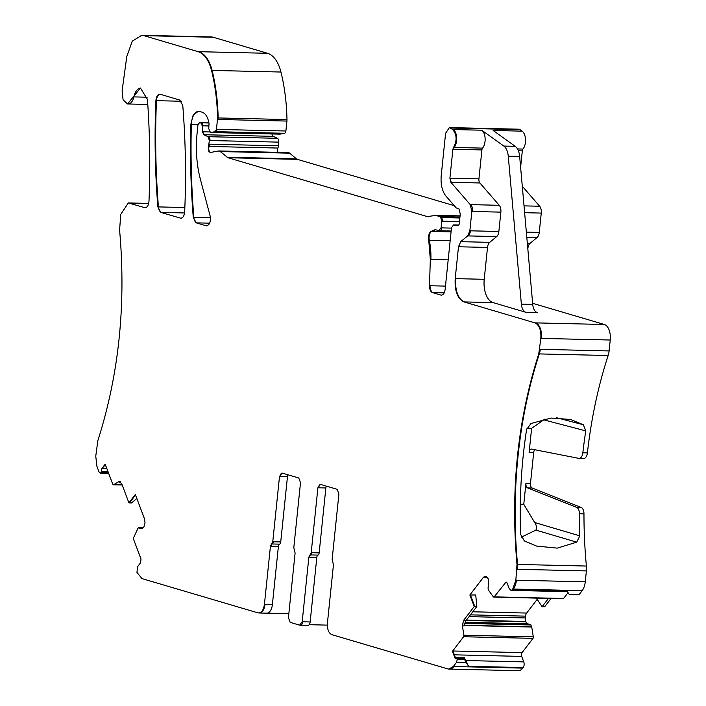 <?xml version="1.0" encoding="UTF-8"?>
<svg xmlns="http://www.w3.org/2000/svg" width="706" height="706" viewBox="0 0 706 706"><rect width="100%" height="100%" fill="white"/><g stroke="black" fill="none" stroke-linecap="round" stroke-linejoin="round"><path stroke-width="1.06" d="M526.905 428.233L531.618 428.339L529.121 452.493A4.068 2.215 91.3 0 1 531.389 449.069A4.068 2.215 91.3 0 1 531.592 449.095L578.743 458.353A6.778 3.689 91.3 0 0 579.079 458.388L583.633 458.494A6.778 3.689 91.3 0 0 587.401 452.899A301.727 163.986 91.3 0 1 608.157 355.524A13.555 7.369 91.3 0 0 609.11 350.935L610.24 340.018A13.555 7.369 91.3 0 0 604.38 324.495L533.401 303.536A20.342 11.058 91.3 0 1 532.633 303.253M520.322 504.216L523.764 504.296L525.935 483.283L530.488 483.389A4.068 2.215 -88.7 0 0 532.139 488.005L581.162 507.429A6.778 3.689 91.3 0 1 583.968 513.862A301.727 163.986 91.3 0 0 586.404 566.044A13.555 7.369 91.3 0 1 586.377 570.907L585.256 581.823A13.555 7.369 91.3 0 1 582.15 590.666L578.982 594.796L569.31 594.567L578.982 594.796M534.795 449.722A4.068 2.215 -88.7 0 0 533.674 452.599L530.488 483.389M521.24 537.231L535.872 530.1C537.01 528 536.604 525.476 534.68 522.519L523.764 504.296M544.997 418.976L531.618 428.339M535.872 530.1L576.731 542.164L579.838 535.854A301.727 163.986 91.3 0 1 579.414 513.756L583.968 513.862M525.935 483.283A4.068 2.215 91.3 0 0 527.585 487.899L576.608 507.323A6.778 3.689 91.3 0 1 579.414 513.756M576.731 542.164L557.246 548.13L536.622 546.091L524.346 540.937L520.666 534.468A301.727 163.986 -88.7 0 1 526.605 429.486L530.965 423.529L551.042 418.049L570.58 419.47L583.35 424.756L585.777 430.872L543.805 419.867M585.777 430.872A301.727 163.986 91.3 0 0 582.847 452.793A6.778 3.689 91.3 0 1 579.079 458.388M521.363 304.154L508.267 156.141L519.651 156.405L532.739 304.418A10.166 5.524 91.3 0 0 537.16 312.537L525.785 312.264A10.166 5.524 91.3 0 1 521.363 304.154L532.739 304.418M527.788 248.388L527.841 249.015M527.903 248.388A6.778 3.689 91.3 0 1 530.1 243.288L537.063 237.525A6.778 3.689 91.3 0 0 539.26 232.424L541.255 213.08A6.778 3.689 91.3 0 0 539.658 206.24L522.29 186.225M518.38 150.793L522.308 150.881L520.613 167.296M522.308 150.881A2.709 1.474 91.3 0 1 522.97 149.063A10.166 5.524 91.3 0 0 525.52 139.488A10.166 5.524 91.3 0 0 522.149 131.157L520.048 129.657A6.778 3.689 91.3 0 0 518.778 129.198L449.943 127.592A6.778 3.689 91.3 0 1 451.213 128.042L520.048 129.657M287.942 474.785A4.068 2.215 -88.7 0 0 287.474 476.621L280.732 541.943A2.709 1.474 -88.7 0 1 279.567 544.149A2.709 1.474 -88.7 0 0 278.402 546.365L272.384 604.601A10.166 5.524 -88.7 0 1 266.718 613.161A10.166 5.524 -88.7 0 1 266.7 613.161L288.842 613.682M464.769 623.151L530.744 624.695L531.742 627.034L533.304 636.847A1.359 0.741 91.3 0 1 533.012 638.356L522.078 652.618A2.709 1.474 91.3 0 0 521.69 656.403L523.764 661.893A4.068 2.215 91.3 0 1 523.172 667.567L522.749 668.123A13.555 7.369 91.3 0 1 518.292 670.7L449.448 669.085A13.555 7.369 91.3 0 1 449.422 669.085A13.555 7.369 91.3 0 1 449.254 669.076M530.744 624.695L527.594 623.76A4.748 2.577 91.3 0 1 525.944 621.862L525.802 621.474A4.748 2.577 91.3 0 1 525.396 617.944L525.582 616.144A4.748 2.577 91.3 0 1 526.667 613.055L537.204 599.315M551.059 598.45L544.705 606.728L542.102 606.736L548.5 598.388M464.813 658.672L468.555 666.296L464.645 659.686L464.23 658.301L464.866 658.698M465.995 620.636L464.23 625.922L462.977 625.887A4.748 2.577 91.3 0 1 464.01 620.583L465.995 620.636L476.824 606.516L474.22 606.507L463.436 620.574L462.412 625.878L463.895 635.223L463.604 636.733L452.458 651.32L455.105 658.336L456.27 658.116L457.25 659.51L464.645 659.686M474.794 606.525L470.443 594.999L475.729 594.99L476.824 606.516M536.401 598.106L542.102 606.736M568.074 592.643L563.6 598.476A1.359 0.741 91.3 0 1 563.159 598.732L494.315 597.117A1.359 0.741 91.3 0 1 494.235 597.108M105.397 464.663L101.293 469.261L101.373 471.387L100.587 473.241L99.052 471.961L96.898 466.26L95.76 456.164L97.843 440.659C118.935 374.577 126.189 304.401 119.596 230.138L120.744 214.359L128.315 202.949L144.615 207.617C147.069 207.802 148.525 205.675 148.984 201.228C150.387 167.084 149.875 133.143 147.439 99.405L140.441 88.038L127.574 103.967L123.1 99.855L122.112 90.783L126.78 56.568L132.269 41.169L141.712 35.3L143.847 35.635L198.165 51.679C204.352 53.815 208.808 60.054 211.544 70.406C215.215 85.444 217.227 101.285 217.572 117.928L216.486 129.383L215.145 131.651L210.459 132.525L208.729 128.598L209.047 123.788C208.014 117.381 205.702 113.507 202.128 112.166L198.465 111.23L193.179 115.052L190.788 124.53C189.949 155.708 190.779 186.649 193.267 217.351L196.224 222.849L206.108 225.77C209.558 225.364 210.9 222.09 210.123 215.957L200.38 179.28C196.595 164.701 195.5 149.337 197.098 133.178L197.971 124.733L199.692 122.482L200.76 122.8L202.251 125.792L202.49 131.784L203.831 134.722L208.049 136.69L209.364 140.512L208.517 146.424C207.864 150.025 208.544 152.037 210.573 152.47L218.357 150.987L220.237 151.543L227.967 157.729L427.262 216.574L435.77 215.418L439.52 216.521L440.729 217.527L441.735 221.163L441.047 227.861L438.673 230.588L435.602 229.759L430.881 231.409C428.877 233.342 428.163 236.289 428.736 240.225L430.325 259.455L429.495 285.727C429.539 289.442 430.536 291.737 432.487 292.611L440.818 295.064C443.059 295.32 444.498 293.449 445.133 289.442L451.505 227.729L453.587 224.896L457.382 225.735C458.812 225.629 459.509 224.279 459.474 221.666L460.259 214.033L459.041 208.985L456.2 207.891L446.007 196.144C442.132 191.202 440.535 184.354 441.215 175.617L445.592 133.284L449.378 127.583L452.74 129.533C456.897 134.687 457.17 140.662 453.561 147.439L452.899 149.257L449.907 178.177L450.869 182.289L470.249 204.616L471.846 211.456L469.852 230.8L467.654 235.901L460.691 241.664L458.494 246.765L455.202 278.623C454.585 291.013 457.514 298.77 463.992 301.912L534.971 322.871C539.287 324.963 541.246 330.134 540.831 338.395L538.749 353.9C517.657 419.991 510.403 490.158 516.995 564.421L515.848 580.2L512.741 589.042L511.55 590.375A4.068 2.215 91.3 0 0 512.891 589.607L566.936 590.869L569.31 594.567M484.219 279.302L455.776 278.641A20.342 11.058 91.3 0 0 464.566 301.921L493.009 302.592A20.342 11.058 91.3 0 1 484.219 279.302L487.511 247.444A6.778 3.689 91.3 0 1 489.708 242.343L496.671 236.581A6.778 3.689 91.3 0 0 498.86 231.48L500.863 212.135A6.778 3.689 91.3 0 0 499.266 205.296L479.886 182.969A4.068 2.215 91.3 0 1 478.924 178.856L481.916 149.937A2.709 1.474 91.3 0 1 482.569 148.119A10.166 5.524 91.3 0 0 485.128 138.544A10.166 5.524 91.3 0 0 481.757 130.213L503.846 146.063A13.555 7.369 91.3 0 1 508.267 156.141M503.846 146.063L515.23 146.327A13.555 7.369 91.3 0 1 519.651 156.405M515.23 146.327L493.132 130.478L522.149 131.157M493.009 302.592L525.785 312.264M296.458 158.85L227.623 157.235A6.778 3.689 91.3 0 0 228.541 157.747L297.376 159.353A6.778 3.689 91.3 0 1 296.458 158.85L289.645 153.167A6.778 3.689 91.3 0 0 288.198 152.575A6.778 3.689 91.3 0 0 287.766 152.611M277.952 152.337A4.068 2.215 91.3 0 1 277.926 148.048A6.778 3.689 91.3 0 0 278.393 145.789L278.773 142.135A3.389 1.844 91.3 0 0 277.458 138.314L273.24 136.346A3.389 1.844 91.3 0 1 271.951 133.964M210.459 132.525L211.032 132.534A3.389 1.844 91.3 0 0 211.244 132.516L280.079 134.131A3.389 1.844 91.3 0 1 279.867 134.149A3.389 1.844 91.3 0 1 279.655 134.114M142.003 35.309A27.119 14.738 91.3 0 1 142.277 35.318L211.12 36.924A27.119 14.738 91.3 0 1 213.256 37.259L267.574 53.303A33.897 18.427 91.3 0 1 280.953 72.03A128.81 70.009 91.3 0 1 286.98 119.552A6.778 3.689 91.3 0 1 286.918 121.061L285.895 131.007A2.709 1.474 91.3 0 1 284.553 133.275L280.079 134.131M108 471.546L101.946 471.405A1.359 0.741 91.3 0 1 101.629 472.641L108.468 472.782L107.983 473.408L100.587 473.241M136.823 498.471L131.501 502.981L128.916 502.848L121.591 483.433L118.732 481.704L113.604 484.731L112.783 484.237L105.185 464.186L101.293 469.261M135.508 495.003L129.48 502.866M309.157 624.695L327.337 625.119M326.331 486.125A4.068 2.215 -88.7 0 0 325.863 487.961L319.156 552.886A2.709 1.474 91.3 0 1 317.991 555.101A2.709 1.474 -88.7 0 0 316.835 557.308L310.155 621.96A4.068 2.215 91.3 0 1 307.887 625.384L300.491 625.207A4.068 2.215 91.3 0 1 300.482 625.207A4.068 2.215 91.3 0 1 300.2 625.172M455.635 658.23L453.031 651.338L452.458 651.32M456.429 658.116L456.835 658.124A1.359 0.741 91.3 0 1 456.914 658.116A1.359 0.741 91.3 0 1 457.506 658.68L464.327 658.839L464.23 658.301M181.124 218.225A6.778 3.689 91.3 0 1 180.886 218.163L180.312 218.154C182.748 218.348 184.204 216.23 184.681 211.791C186.216 176.138 185.581 140.732 182.783 105.573L179.827 100.067L160.262 94.286C157.817 94.092 156.361 96.21 155.894 100.649C154.385 136.32 155.038 171.734 157.862 206.893L160.818 212.4L180.842 218.233M160.262 94.286L159.732 94.198M470.443 594.999L469.869 594.981L474.22 606.507M510.985 590.366L509.247 588.689L507.173 583.2L506.025 582.079L494.191 596.844L493.326 596.844L488.817 590.622L488.049 588.239L488.658 582.406L488.252 578.876L486.46 576.59L485.481 576.308L483.548 577.146L469.869 594.981M563.6 598.476L493.326 596.844M453.773 224.905A3.389 1.844 91.3 0 1 453.967 224.887L458.759 225.02M441.629 295.134A6.778 3.689 91.3 0 1 441.382 295.082L440.818 295.064L441.347 295.152M451.469 228.109L441.612 227.879A3.389 1.844 91.3 0 1 439.723 230.73L438.673 230.588M435.77 215.418L437.19 215.356A13.555 7.369 91.3 0 1 440.085 216.539L459.703 216.998M428.33 216.742L429.186 216.671M297.376 159.353L454.285 205.684M218.357 150.987L219.354 150.969A6.778 3.689 91.3 0 1 220.801 151.561L289.645 153.167M199.833 122.482A2.709 1.474 91.3 0 1 200.045 122.465L208.879 122.694M206.929 225.841A6.778 3.689 91.3 0 1 206.681 225.779L206.108 225.77L206.646 225.858M145.427 207.679A6.778 3.689 91.3 0 1 145.189 207.626L144.615 207.617L145.145 207.696M122.147 484.925L112.783 484.237M119.561 481.474L118.732 481.704L120.382 481.748M457.25 659.51L456.508 662.369L453.34 666.499L448.857 669.067L447.816 668.909L331.829 634.659C328.59 633.097 327.125 629.214 327.434 623.019L333.453 564.791L332.155 559.284L338.906 493.971L337.15 489.32L320.489 484.395L317.903 487.775L311.196 552.692L308.866 557.122L302.186 621.774L299.6 625.145L290.184 622.365L288.427 617.706L295.108 553.063L293.811 547.565L300.518 482.639L298.762 477.98L282.1 473.064L279.514 476.435L272.763 541.749L270.442 546.179L264.423 604.415C263.47 610.416 261.317 613.232 257.955 612.852L141.968 578.602L136.964 572.407L137.555 566.733L140.6 562.753L140.997 558.967L133.566 539.287L133.593 537.698L138.164 527.85L141.588 528.662L143.742 527.541L145.012 522.643L144.606 519.113L135.323 494.5L128.916 502.848M138.164 527.85L143.503 527.85M259.234 612.985A10.166 5.524 -88.7 0 0 259.314 612.985L257.955 612.852M310.155 621.96L302.759 621.783A4.068 2.215 91.3 0 1 300.491 625.207L299.6 625.145M456.508 662.369L466.181 662.59M456.27 658.116L457.506 658.68M529.121 452.493L533.674 452.599M579.838 535.854L534.68 522.519M556.602 417.74L583.35 424.756M582.847 452.793L587.401 452.899M527.329 243.226L530.1 243.288M526.8 237.287L537.063 237.525M526.349 232.124L539.26 232.424M524.629 212.691L541.255 213.08M524.02 205.87L539.658 206.24M517.489 148.94L522.97 149.063M104.479 465.863L105.865 465.898M464.292 625.269L531.697 626.849M464.689 623.416L530.983 624.96M465.077 622.295L527.594 623.76M466.128 620.459L525.944 621.862M466.419 620.089L525.802 621.474M469.075 616.629L525.396 617.944M470.425 614.855L525.582 616.144M576.608 507.323L581.162 507.429M527.585 487.899L532.139 488.005M455.308 657.374L464.619 657.595M465.731 660.534L523.764 661.893M454.346 654.824L521.69 656.403M184.575 212.956L161.392 212.409A6.778 3.689 91.3 0 1 158.435 206.911A474.556 257.911 91.3 0 1 156.458 100.667L181.38 101.249M157.862 206.893L184.857 207.529M155.894 100.649L156.458 100.667A6.778 3.689 91.3 0 1 160.006 94.225M180.886 218.163L181.371 218.18M453.031 651.329A2.709 1.474 91.3 0 1 453.243 651.003L522.078 652.618M464.274 625.454L531.742 627.034M533.304 636.847L464.469 635.232A1.359 0.741 91.3 0 1 464.177 636.75L533.012 638.356M472.782 611.793L526.667 613.055M485.393 576.281A4.748 2.577 91.3 0 0 484.122 577.164L487.387 577.234M494.765 596.861A1.359 0.741 91.3 0 1 494.315 597.117L493.75 597.1M506.299 582.132A2.709 1.474 91.3 0 0 505.699 582.609L506.89 582.635M567.465 591.69L511.55 590.384A4.068 2.215 91.3 0 1 511.268 590.34M585.256 581.823L516.413 580.217A13.555 7.369 91.3 0 1 513.315 589.051L582.15 590.666M586.404 566.044L517.56 564.429A13.555 7.369 91.3 0 1 517.542 569.301L586.377 570.907M516.995 564.421L517.56 564.429A301.727 163.986 91.3 0 1 539.313 353.918L608.157 355.524M538.749 353.9L539.313 353.918A13.555 7.369 91.3 0 0 540.275 349.32L609.11 350.935M604.38 324.495L535.545 322.88A13.555 7.369 91.3 0 1 541.405 338.403L610.24 340.018M532.659 303.518L533.401 303.536M487.511 247.444L459.068 246.773A6.778 3.689 91.3 0 1 461.256 241.681L489.708 242.343M498.86 231.48L470.417 230.818A6.778 3.689 91.3 0 1 468.228 235.91L496.671 236.581M499.266 205.296L470.823 204.625A6.778 3.689 91.3 0 1 472.42 211.473L500.863 212.135M479.886 182.969L451.434 182.298A4.068 2.215 91.3 0 1 450.481 178.194L478.924 178.856M481.916 149.937L453.464 149.275A2.709 1.474 91.3 0 1 454.126 147.457L482.569 148.119M453.561 147.439L454.126 147.457A10.166 5.524 91.3 0 0 456.676 137.882A10.166 5.524 91.3 0 0 453.314 129.551L481.757 130.213M449.828 127.592A6.778 3.689 91.3 0 1 449.943 127.592L449.378 127.583M458.776 225.002L453.967 224.887A3.389 1.844 91.3 0 1 454.161 224.914M441.382 295.082L441.877 295.09M444.189 292.884L433.052 292.619A6.778 3.689 91.3 0 1 430.069 285.745L445.477 286.106M450.163 240.728L429.31 240.243A47.452 25.795 91.3 0 1 430.889 259.473L448.186 259.879M428.736 240.225L429.31 240.243A6.778 3.689 91.3 0 1 431.454 231.418L451.081 231.877M430.881 231.409L431.454 231.418A21.692 11.79 91.3 0 1 435.752 229.768M451.169 231.003L439.723 230.73A3.389 1.844 91.3 0 1 439.441 230.685M459.606 217.969L441.294 217.545A3.389 1.844 91.3 0 1 442.309 221.172L459.465 221.578M436.899 215.365A13.555 7.369 91.3 0 1 437.19 215.356L459.827 215.886M428.613 216.742A13.555 7.369 91.3 0 1 427.827 216.583L429.425 216.627M219.063 150.978A6.778 3.689 91.3 0 1 219.354 150.969L288.198 152.575M210.6 152.47A4.068 2.215 91.3 0 1 209.082 146.442L277.926 148.048M208.517 146.424L209.082 146.442A6.778 3.689 91.3 0 0 209.55 144.174L278.393 145.789M277.458 138.314L208.623 136.699A3.389 1.844 91.3 0 1 209.929 140.52L278.773 142.135M273.24 136.346L204.396 134.74A3.389 1.844 91.3 0 1 203.063 131.801L209.47 131.951M208.923 122.985L201.325 122.809A3.389 1.844 91.3 0 1 202.825 125.809L209.002 125.95M208.87 122.667L200.045 122.465A2.709 1.474 91.3 0 1 200.054 122.465A2.709 1.474 91.3 0 1 200.266 122.491M206.681 225.779L207.185 225.796M209.673 223.167L196.789 222.867A6.778 3.689 91.3 0 1 193.832 217.369L210.441 217.757M193.267 217.351L193.832 217.369A474.556 257.911 91.3 0 1 191.352 124.538L197.971 124.697M190.788 124.53L191.352 124.538A13.555 7.369 91.3 0 1 198.748 111.248M279.867 134.149L211.023 132.534A3.389 1.844 91.3 0 1 210.812 132.507M285.895 131.007L217.051 129.401A2.709 1.474 91.3 0 1 215.709 131.669L284.553 133.275M267.574 53.303L198.73 51.688A33.897 18.427 91.3 0 1 212.109 70.423A128.81 70.009 91.3 0 1 218.145 117.937A6.778 3.689 91.3 0 1 218.075 119.455L286.918 121.061M217.572 117.928L286.98 119.552M211.544 70.406L280.953 72.03M141.712 35.3L142.277 35.318A27.119 14.738 91.3 0 1 144.412 35.653L213.256 37.259M127.857 103.958A10.846 5.895 91.3 0 0 128.139 103.985A10.846 5.895 91.3 0 0 133.866 96.898L147.183 97.207M133.293 96.881L133.866 96.898A13.555 7.369 91.3 0 1 140.679 88.047M145.189 207.626L145.683 207.635M128.766 202.957A13.555 7.369 91.3 0 1 128.88 202.957A13.555 7.369 91.3 0 1 129.939 203.125L148.657 203.566M128.315 202.949L128.88 202.957A13.555 7.369 91.3 0 1 128.889 202.957L148.692 203.416M102.599 468.307L106.818 468.405M114.169 484.74A1.359 0.741 91.3 0 1 113.948 484.81A1.359 0.741 91.3 0 1 113.931 484.81A1.359 0.741 91.3 0 1 113.701 484.731M119.305 481.721A4.748 2.577 91.3 0 1 119.844 481.51M272.384 604.601L264.423 604.415M266.718 613.161L259.323 612.993A10.166 5.524 -88.7 0 0 259.323 612.993A10.166 5.524 -88.7 0 0 264.988 604.424M279.567 544.149L272.172 543.982A2.709 1.474 -88.7 0 0 271.007 546.197L270.442 546.179M278.402 546.365L271.007 546.197M280.732 541.943L272.763 541.749M271.598 543.964L272.172 543.982A2.709 1.474 -88.7 0 0 273.337 541.767M287.474 476.621L279.514 476.435M282.065 473.055A4.068 2.215 -88.7 0 0 280.079 476.453M317.991 555.101L310.596 554.925A2.709 1.474 -88.7 0 0 309.44 557.14L308.866 557.122M316.835 557.308L309.44 557.14M310.031 554.907L310.596 554.925A2.709 1.474 91.3 0 0 311.761 552.71L319.156 552.886M325.863 487.961L317.903 487.775M320.453 484.387A4.068 2.215 -88.7 0 0 318.468 487.784M449.448 669.085A13.555 7.369 91.3 0 0 453.914 666.508L522.749 668.123M468.555 666.296L523.172 667.567M161.392 212.409L160.818 212.4M453.243 651.003L452.67 650.994M464.177 636.75L463.604 636.733M464.469 635.232L463.895 635.223M462.977 625.887L462.412 625.878M464.01 620.583L463.436 620.574M484.122 577.164L483.548 577.146M505.699 582.609L505.125 582.591M512.891 589.607L512.318 589.589M513.315 589.051L512.741 589.042M516.413 580.217L515.848 580.2M517.542 569.301L516.968 569.283M540.275 349.32L539.702 349.311M541.405 338.403L540.831 338.395M535.545 322.88L534.971 322.871M464.566 301.921L463.992 301.912M455.776 278.641L455.202 278.623M459.068 246.773L458.494 246.765M461.256 241.681L460.691 241.664M468.228 235.91L467.654 235.901M470.417 230.818L469.852 230.8M472.42 211.473L471.846 211.456M470.823 204.625L470.249 204.616M451.434 182.298L450.869 182.289M450.481 178.194L449.907 178.177M453.464 149.275L452.899 149.257M453.314 129.551L452.74 129.533M451.213 128.042L450.64 128.033M430.069 285.745L429.495 285.727M433.052 292.619L432.487 292.611M430.889 259.473L430.325 259.455M441.612 227.879L441.047 227.861M442.309 221.172L441.735 221.163M441.294 217.545L440.729 217.527M440.085 216.539L439.52 216.521M427.827 216.583L427.262 216.574M228.541 157.747L227.967 157.729M227.623 157.235L227.058 157.226M220.801 151.561L220.237 151.543M209.55 144.174L208.985 144.165M209.929 140.52L209.364 140.512M208.623 136.699L208.049 136.69M204.396 134.74L203.831 134.722M203.063 131.801L202.49 131.784M202.825 125.809L202.251 125.792M201.325 122.809L200.76 122.8M196.789 222.867L196.224 222.849M211.244 132.516L210.67 132.507M215.709 131.669L215.145 131.651M217.051 129.401L216.486 129.383M218.075 119.455L217.51 119.438M198.73 51.688L198.165 51.679M144.412 35.653L143.847 35.635M129.939 203.125L129.374 203.116M101.629 472.641L101.055 472.632M101.946 471.405L101.373 471.387M302.759 621.783L302.186 621.774M311.761 552.71L311.196 552.692M453.914 666.508L453.34 666.499M457.011 658.133L464.195 658.301L456.923 658.116A1.359 0.741 91.3 0 1 456.923 658.116L456.35 658.107M128.139 103.985L147.792 104.444M113.375 484.793L122.182 485.004M138.385 527.717L143.503 527.841M127.574 103.967L128.139 103.976M448.857 669.067L449.422 669.085"/></g></svg>
